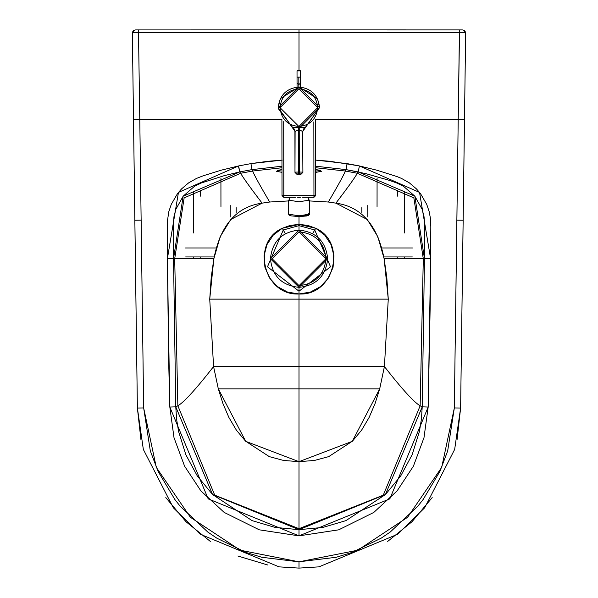 <?xml version="1.0" encoding="UTF-8"?>
<svg xmlns="http://www.w3.org/2000/svg" width="598" height="598" viewBox="0 0 598 598"><rect width="100%" height="100%" fill="white"/><g stroke="black" fill="none" stroke-linecap="round" stroke-linejoin="round"><path stroke-width="0.9" d="M218.315 388.879L222.942 403.59L228.892 417.464L236.374 430.126L245.561 441.167L269.272 456.618L283.534 460.445L299 461.671L299 388.879L218.315 388.879L213.583 366.574C195.86 389.246 183.945 402.319 177.853 405.795L214.727 495.166L299 528.692L383.273 495.166L420.147 405.795C414.055 402.319 402.14 389.246 384.417 366.574L379.685 388.879L299 388.879L299 461.671L314.466 460.445L328.728 456.618L352.439 441.167L361.626 430.126L369.108 417.464L375.058 403.59L379.685 388.879L352.274 441.339L299 461.671L299 528.692L299 461.671L245.726 441.339L218.315 388.879L299 388.879L299 366.574L213.583 366.574L218.315 388.879M299 366.574L299 388.879L379.685 388.879L384.417 366.574L299 366.574L384.417 366.574L388.266 299.135L299 299.135L299 366.574L299 299.135L209.734 299.135L213.583 366.574L299 366.574M209.734 299.135L213.86 258.747L174.698 258.747L177.853 405.795C183.945 402.319 195.86 389.246 213.583 366.574L209.734 299.135L299 299.135L299 293.984L287.593 292.093L277.375 286.554L269.519 277.958L264.921 267.284L264.062 255.765L266.947 244.657L273.241 235.141L282.293 228.257L290.389 225.326L299 224.452L299 216.581L299 224.452L307.611 225.326L315.707 228.257L324.759 235.141L331.053 244.657L333.938 255.765L333.079 267.284L328.481 277.958L320.625 286.554L310.407 292.093L299 293.984L299 299.135L388.266 299.135L386.809 277.562L384.14 258.747L424.475 258.747L424.685 224.414L424.049 216.76L422.195 209.412L414.848 196.189L403.493 186.284L396.631 182.951L389.149 180.304L365.991 173.674L346.055 169.615L315.699 166.207L346.055 169.615L345.42 171.043L346.055 169.615L358.172 171.903L357.372 173.278L358.172 171.903L414.848 196.189L424.475 258.747L423.302 258.747L420.147 405.795L422.225 406.849L424.475 258.747L430.627 258.792L424.475 258.747L422.225 406.849L420.147 405.795L383.273 495.166L299 528.692L299 529.671L323.002 527.399L345.943 520.626L385.441 494.516L400.675 476.001L412.164 454.697L419.437 431.39L421.396 419.235L422.225 406.849L428.175 407.036L422.225 406.849L385.441 494.516L299 529.671L299 528.692L214.727 495.166L177.853 405.795L174.698 258.747L173.525 258.747L175.775 406.849L177.853 405.795L175.775 406.849L176.604 419.235L178.563 431.39L185.836 454.697L197.325 476.001L212.559 494.516L252.057 520.626L274.998 527.399L299 529.671L212.559 494.516L175.775 406.849L173.525 258.747L174.698 258.747L184.147 197.886L240.628 173.278L239.828 171.903L224.235 175.663L201.369 182.951L194.507 186.284L183.152 196.189L175.805 209.412L173.951 216.76L173.315 224.414L173.525 258.747L183.152 196.189L239.828 171.903L240.628 173.278L252.58 171.043L251.945 169.615L239.828 171.903L251.945 169.615L252.58 171.043L281.972 167.761L252.58 171.043L240.628 173.278L184.147 197.886L174.698 258.747L213.86 258.747C220.378 225.259 236.464 206.729 262.096 203.141C250.472 187.914 243.319 177.957 240.628 173.278C243.319 177.957 250.472 187.914 262.096 203.141L230.723 219.526L220.184 236.696L213.86 258.747L211.229 277.21L209.734 299.135M281.964 166.229L251.945 169.615L281.95 166.229M315.699 167.746L345.42 171.043L357.372 173.278L413.853 197.886L423.302 258.747L413.853 197.886L357.372 173.278L345.42 171.043C343.259 175.984 337.564 186.314 328.324 202.019L335.904 203.141C347.528 187.914 354.681 177.957 357.372 173.278C354.681 177.957 347.528 187.914 335.904 203.141C361.536 206.729 377.622 225.259 384.14 258.747L377.816 236.696L367.277 219.526L335.904 203.141L328.324 202.019L309.405 200.928L328.324 202.019C337.564 186.314 343.259 175.984 345.42 171.043L315.699 167.746M299 535.86L208.186 498.874L169.825 407.036L175.775 406.849L169.825 407.036L167.373 258.792L173.525 258.747L167.373 258.792L167.305 221.806L168.808 211.67L171.267 204.374L177.494 193.632L181.568 188.886L188.579 182.906L196.48 178.428L203.156 175.805L221.088 170.213L238.363 165.99L239.828 171.903L238.572 165.945L178.451 192.414L167.373 258.792L168.726 363.539L169.825 407.036L174.011 437.691L184.58 466.156L200.935 490.958L224.205 512.434L259.27 529.821L299 535.86L299 529.671L299 535.86L389.814 498.874L428.175 407.036L430.627 258.792L419.549 192.414L359.428 165.945L358.172 171.903L359.428 165.945L347.049 163.605L346.055 169.615L347.049 163.605L315.692 160.107L329.917 161.273L358.972 165.848L376.912 170.213L397.221 176.657L401.52 178.428L409.421 182.906L416.432 188.886L420.506 193.632L426.733 204.374L429.192 211.67L430.373 218.053L430.814 226.732L430.209 304.449L428.175 407.036L423.989 437.691L413.42 466.156L397.065 490.958L373.795 512.434L338.73 529.821L299 535.86M281.957 160.129L250.951 163.605L251.945 169.615L250.951 163.605L238.572 165.945L251.354 163.538L268.083 161.273L282.271 160.114M458.21 119.637L315.692 119.637L464.489 119.72L465.655 32.673L462.964 29.945L138.557 29.915L135.036 29.945L132.345 32.666L137.383 408.03L143.662 407.948L150.337 450.997L158.119 471.448L174.9 499.554L179.991 505.99L207.783 532.041L216.82 538.163L246.129 552.492L261.745 557.261L298.791 561.821L336.255 557.261L351.871 552.492L381.18 538.163L390.217 532.041L418.009 505.99L423.1 499.554L439.881 471.448L447.663 450.997L454.338 407.948L458.21 119.637L456.879 220.154L463.158 220.236L464.489 119.72L458.21 119.637L459.443 29.915L459.503 32.613L465.655 32.666L459.503 32.613L458.21 119.637M140.919 439.5L137.383 408.03L143.662 407.948L139.79 119.637L281.897 119.637L139.79 119.637L143.662 407.948L156.302 467.367L190.388 517.277L240.261 550.22L299 561.821L299 568.078L299 561.821L357.739 550.22L407.612 517.277L441.698 467.367L454.338 407.948L460.617 408.03L454.338 407.948L456.879 220.154L463.158 220.236L460.617 408.03L457.081 439.5M295.801 29.9L138.549 29.915L138.497 32.613L138.557 29.915L135.365 29.93L133.242 30.625L132.345 32.673L138.497 32.613L139.79 119.637L138.497 32.613L132.345 32.673L133.511 119.72L139.79 119.637L133.511 119.72L134.842 220.236L141.121 220.154L134.842 220.236L137.383 408.03L143.333 449.404L173.315 507.754L200.195 534.193L279.057 566.859L299 568.1L318.943 566.859L397.805 534.193L424.685 507.754L454.667 449.404L460.617 408.03L465.655 32.666L464.758 30.625L462.635 29.93L299 29.9L299 32.696L299 29.9L459.443 29.915M138.497 32.613L459.503 32.613L299 32.696L299 70.422L299 32.696L138.497 32.613M404.719 191.637L404.54 232.943M404.27 256.953L404.241 258.747L404.27 256.953M397.244 258.747L397.274 256.953L397.244 258.747M397.722 196.204L397.722 191.637M299 453.239L299 461.671L299 453.239M432.19 497.603L411.992 521.733L387.698 541.399M267.814 565.02L237.884 556.005M210.302 541.399L186.008 521.733L165.81 497.603M193.46 232.943L193.281 191.637M193.73 256.953L193.759 258.747L193.73 256.953M137.062 384.036L136.74 360.497M136.449 29.915L138.011 29.915M459.989 29.915L461.551 29.915M220.946 206.512L220.924 178.167M230.14 217.037L230.26 205.607M216.334 247.976L185.537 247.976L216.334 247.976M185.649 256.953L214.211 256.953L185.649 256.953M288.625 200.928L269.676 202.019L262.096 203.141L269.676 202.019C260.436 186.314 254.741 175.984 252.58 171.043C254.741 175.984 260.436 186.314 269.676 202.019L288.625 200.928M200.278 191.637L200.278 196.204M200.726 256.953L200.756 258.747L200.726 256.953M461.581 337.04L460.938 384.036M299 388.879L299 416.716L299 388.879M299 225.625L299 224.452L282.293 228.257L283.288 229.983L299 225.625L314.712 229.983L315.707 228.257L299 224.452L299 225.625L283.288 229.983L282.293 228.257C250.764 242.093 263.554 296.077 299 293.984L299 291.204L267.478 266.798L283.288 229.983L285.283 233.639L283.288 229.983L267.478 266.798L299 291.204L299 293.984C334.446 296.077 347.236 242.093 315.707 228.257L314.712 229.983L330.522 266.798L299 291.204L299 287.354L299 291.204L330.522 266.798L314.712 229.983L299 225.625L299 230.103L299 225.625M377.076 178.167L377.054 206.512M412.351 256.953L383.789 256.953L412.351 256.953M381.666 247.976L412.463 247.976L381.666 247.976M388.266 299.135L384.417 366.574C402.14 389.246 414.055 402.319 420.147 405.795L423.302 258.747L384.14 258.747L388.266 299.135M312.747 233.586L314.712 229.983L312.747 233.586M367.74 205.607L367.86 217.037M236.173 207.663L236.15 212.783M361.85 212.783L361.827 207.663M276.56 171.32L278.122 170.243L281.972 169.585L276.56 171.32L281.95 172.329L276.56 171.32M315.707 169.57L319.878 170.243L321.44 171.32L315.707 172.306L316.05 169.585L316.05 172.329L321.44 171.32L315.707 169.57M281.95 172.329L281.95 169.585L281.972 172.321M325.985 258.732C324.266 274.968 315.288 283.945 299.052 285.65L272.135 258.725L299.06 231.807C315.296 233.519 324.273 242.496 325.985 258.732L327.682 258.732C325.858 275.992 316.32 285.538 299.052 287.354C281.793 285.53 272.247 275.984 270.431 258.725C272.254 241.457 281.8 231.919 299.06 230.103C316.327 231.927 325.865 241.472 327.682 258.732L299.06 230.103L270.431 258.725L299.052 287.354L327.682 258.732L325.985 258.732M299.052 285.65L272.135 258.725L299.06 231.807L325.985 258.732L299.052 285.65M278.242 107.453C279.632 95.119 286.509 88.302 298.851 87.009C311.199 88.272 318.091 95.067 319.519 107.393L319.519 107.393C318.091 95.067 311.199 88.272 298.851 87.009L298.851 87.009C286.509 88.302 279.632 95.119 278.242 107.453L278.242 107.677C279.535 95.239 286.405 88.347 298.851 87.016L319.526 107.633L302.648 131.515L302.894 172.127L301.1 173.921L296.78 173.928L294.978 172.134L294.919 131.321L299.239 129.714L302.648 131.515L299.239 129.714L299.299 172.037L302.894 172.127L301.1 174.175L296.78 174.182L294.978 172.388L296.78 174.182L301.1 174.175L302.894 172.381L302.648 131.515L319.526 107.633L298.851 87.016C286.405 88.347 279.535 95.239 278.242 107.692L292.287 127.217L278.242 107.692L280.036 107.685L298.858 88.818L317.725 107.633L298.91 126.507L280.036 107.685L278.242 107.453M278.242 107.677L295.106 131.508L294.978 172.134L299.299 172.037L299.239 129.714L298.507 129.714L298.566 172.037L298.507 129.714L295.106 131.508L292.287 127.217L298.544 127.419M278.257 108.582L292.512 127.284M299.217 128.286L319.526 107.625L317.643 98.976L299.052 86.949L280.268 98.655L278.242 107.618L298.851 86.949L319.526 107.588M294.306 129.056L294.904 130.917M294.919 131.313L294.306 129.063L292.026 127.127L294.919 131.321M293.289 127.389L299.202 127.389L299.239 129.676M298.514 129.631L298.544 127.389L304.472 127.389M319.526 107.633L305.473 127.225L299.209 127.419M305.735 127.135L302.835 131.336L303.433 129.086L305.735 127.127M298.574 173.876L298.566 172.037L294.978 172.134L296.78 173.928L299.306 173.876L299.299 172.037L298.566 172.037L298.574 173.876M301.1 173.921L302.894 172.127L299.299 172.037L299.306 173.876L301.1 173.921M280.036 107.685C281.247 119.054 287.541 125.326 298.91 126.507C310.272 125.296 316.544 119.002 317.725 107.633C316.514 96.271 310.22 89.999 298.858 88.818C287.489 90.029 281.217 96.323 280.036 107.685M313.95 197.31L315.744 195.516L313.95 195.516L313.95 197.31L313.95 195.516L315.744 195.516L315.632 119.645L315.744 195.516L313.95 197.31L302.723 197.333L313.95 197.31M313.845 121.88L313.95 195.516L282.009 195.561L283.803 197.355L283.699 121.648L283.803 197.355L282.009 195.561L313.95 195.516L313.845 121.88M281.897 119.323L282.009 195.561L281.897 119.323M300.353 197.333L297.669 197.34M295.292 197.34L283.803 197.355L295.292 197.34M297.049 87.031L297.042 83.017L298.836 84.61L300.63 83.017L298.836 84.61L298.843 86.949L298.836 84.61L297.042 83.017L297.034 77.149L298.828 77.142L297.034 77.149L297.027 70.878L300.615 70.87L297.027 70.878L297.475 70.429L300.166 70.422L297.475 70.429M298.828 77.142L300.622 77.142L298.828 77.142L298.836 84.61L298.828 77.142M300.637 87.024L300.615 70.87L298.821 70.422M308.523 215.041L299.037 216.573M308.583 199.47L309.405 200.113L299.015 201.788L288.625 200.143L289.439 199.5M309.405 200.113L309.383 214.465L308.68 215.31L306.654 215.983L299.052 216.581L290.718 215.841L288.946 214.966L288.647 214.181L299.037 215.826L309.42 214.159L308.523 213.486L309.42 214.159L299.037 215.826L288.647 214.189L288.625 200.143M138.549 29.915L299 29.9M302.894 172.381L301.1 174.175L296.78 174.182L294.978 172.388M308.583 200.756L308.583 197.325M289.432 197.347L289.439 200.786"/></g></svg>

